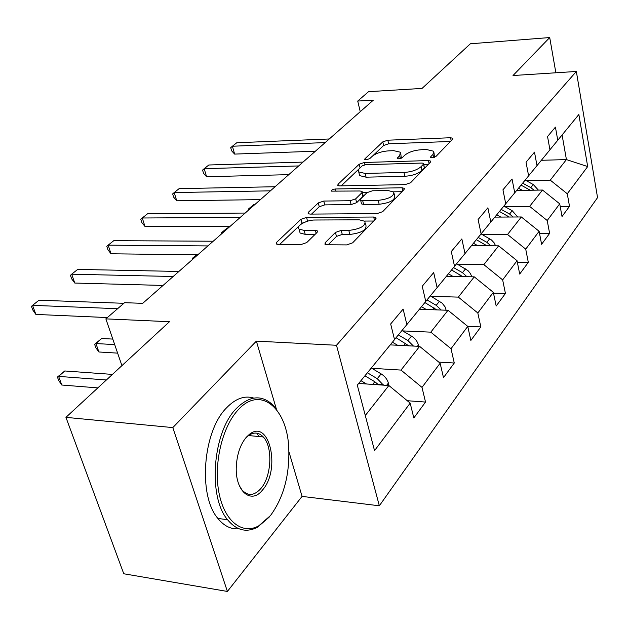 <?xml version="1.0" encoding="UTF-8"?>
<svg xmlns="http://www.w3.org/2000/svg" width="629" height="629" viewBox="0 0 629 629"><rect width="100%" height="100%" fill="white"/><g stroke="black" fill="none" stroke-linecap="round" stroke-linejoin="round"><path stroke-width="0.94" d="M432.17 157.8L435.866 156.55L452.613 139.19L452.817 138.27L450.561 137.743L387.826 140.196L382.794 141.887L364.946 158.775L364.757 159.522L366.149 159.837L369.766 158.626L372.116 156.385C376.063 153.24 381.544 151.392 388.557 150.858L393.762 150.677L400.445 152.234L399.667 155.497L397.206 158.484L398.684 158.838L402.34 157.604L404.62 155.339C408.496 152.147 414.031 150.276 421.226 149.733L426.588 149.545L433.68 151.235L432.98 154.419L430.755 156.707L430.606 157.423L432.17 157.8M262.93 436.927L262.718 436.369M325.193 242.684L324.949 244.241L326.986 244.775L346.658 244.909L352.61 242.849L375.647 218.971L375.867 217.603L373.689 217.029L306.559 217.406L300.945 219.317L276.548 242.401L276.257 243.973L278.097 244.445L300.859 244.602L306.724 242.582L317.11 232.4L317.37 230.922L315.396 230.411L304.169 230.411L299.058 229.121C295.268 226.228 306.52 219.836 314.964 220.016L359.245 219.82L364.962 221.322C365.708 225.96 360.331 228.995 348.812 230.426L341.248 230.426L335.438 232.423L325.193 242.684L325.696 244.618M555.871 72.783L549.715 37.551L470.358 43.786L422.051 88.414L368.555 91.677L357.712 101.057L373.327 100.16L142.712 303.343L124.573 302.683L105.853 318.872L121.924 365.638M276.335 408.944L256.373 341.122L172.818 427.594L65.935 417.349L169.476 321.71L105.853 318.872M256.373 341.122L336.491 345.274L576.345 71.47L597.55 197.608L379.342 505.787L336.491 345.274M549.715 37.551L513.012 75.527L576.345 71.47M405.115 184.612L410.595 182.74L430.456 162.148L430.676 161.11L428.428 160.568L364.38 162.471L359.183 164.224L338.048 184.218L337.773 185.421L339.731 185.893L405.115 184.612M404.054 189.526L382.691 211.666L376.983 213.624L310.042 214.096L308.131 213.624L308.414 212.248L318.274 202.923L323.762 201.06L350.156 200.722L355.692 198.835L361.879 192.733L362.131 191.499L360.071 190.996L331.459 191.137C331.334 190.068 332.662 189.353 335.43 188.983L402.057 187.772L404.274 188.33L404.054 189.526M172.818 427.594L227.399 591.449L123.779 573.774L65.935 417.349M425.526 402.065L421.996 387.385L440.127 363.216L443.492 377.652L454.272 363.004L451.017 348.71L467.756 326.396L470.854 340.454L480.823 326.907L477.82 312.983L493.325 292.328L496.187 306.024L505.433 293.452L502.65 279.889L517.046 260.705L519.703 274.055L528.305 262.364L525.726 249.139L539.124 231.283L541.593 244.296L549.612 233.39L547.214 220.504L559.724 203.835L562.019 216.525L569.512 206.336L567.279 193.763L587.683 166.567L578.853 114.494L557.766 140.251L555.423 127.129L547.544 136.54L549.943 149.804L537.001 165.616L534.493 152.139L526.041 162.227L528.619 175.845L514.734 192.812L512.037 178.966L502.956 189.809L505.74 203.804L490.801 222.045L487.884 207.814L478.103 219.505L481.114 233.886L465.004 253.558L461.843 238.926L451.276 251.553L454.539 266.342L437.108 287.626L433.68 272.577L422.232 286.258L425.77 301.48L406.861 324.58L403.126 309.083L390.672 323.966L394.532 339.636L357.288 385.129L374.538 450.631L410.179 403.126L413.835 417.963L425.526 402.065L407.254 400.712M390.232 344.889L419.629 346.375L401.003 370.08L371.833 368.295M401.003 370.08L421.996 387.385M419.629 346.375L440.127 363.216M406.861 324.58L394.517 339.566M419.386 309.279L448.005 310.27L430.81 332.151L402.646 330.909M430.81 332.151L451.017 348.71M448.005 310.27L467.756 326.396M437.108 287.626L425.754 301.417M446.386 276.296L474.266 276.854L458.344 297.116L431.117 296.33M458.344 297.116L477.82 312.983M474.266 276.854L493.325 292.328M465.004 253.558L454.523 266.287M471.475 245.648L498.64 245.837L483.858 264.652L457.503 264.266M483.858 264.652L502.65 279.889M498.64 245.837L517.046 260.705M490.801 222.045L481.099 233.831M494.842 217.107L521.323 216.966L507.556 234.491L482.018 234.436M507.556 234.491L525.726 249.139M521.323 216.966L539.124 231.283M514.734 192.812L505.732 203.757M516.661 190.461L542.489 190.037L529.642 206.391L504.867 206.634M529.642 206.391L547.214 220.504M542.489 190.037L559.724 203.835M537.001 165.616L528.612 175.805M541.357 160.293L566.422 159.585L550.257 180.153L526.206 180.641M550.257 180.153L567.279 193.763M562.09 134.968L566.422 159.585L587.683 166.567M557.766 140.251L549.935 149.765M227.399 591.449L302.069 496.399L379.342 505.787M357.712 101.057L360.252 111.679M365.292 415.525L388.871 385.514L358.664 383.454M388.871 385.514L410.179 403.126M560.187 206.422L569.512 206.336M539.525 233.375L549.612 233.39M517.345 262.214L528.305 262.364M493.49 293.13L505.433 293.452M467.717 326.365L480.823 326.907M438.798 362.123L454.272 363.004M302.069 496.399L288.915 451.701M434.466 157.344L434.01 152.768M401.302 158.241L400.791 153.767M450.411 141.47L388.659 143.797L383.643 145.48L372.769 155.827M359.033 168.902L341.209 185.862M428.31 164.381L423.899 164.499M423.506 164.169L423.663 163.43L422.106 163.053L365.763 164.672L362.115 165.907L358.813 169.177L358.326 171.261L358.727 171.914L365.158 173.431L403.975 172.464C411.429 171.945 417.137 170.011 421.1 166.646L423.506 164.169L424.355 167.967L423.742 163.799M359.214 173.895L359.639 175.64L366.07 177.174L365.158 173.431M424.355 167.967L421.957 170.451C417.994 173.824 412.294 175.766 404.848 176.269L366.07 177.174M311.552 214.088L319.265 206.744L318.274 202.923M362.28 192.128L363.075 195.336L362.823 196.578L356.643 202.695L351.124 204.582L324.753 204.881L319.265 206.744M362.335 192.332L367.493 192.246M393.55 191.814L401.978 191.672M378.218 200.36C389.044 199.008 394.21 196.217 393.738 191.994L387.904 190.516L372.478 190.784L366.998 192.647L360.834 198.764L360.582 200.038L362.666 200.557L378.218 200.36L379.161 204.268C389.972 202.931 395.138 200.14 394.65 195.894L394.131 193.677M361.376 203.253L361.541 203.914L363.617 204.441L362.666 200.557M379.161 204.268L363.617 204.441M365.465 223.35L365.952 225.324C366.707 229.994 361.329 233.037 349.826 234.452L342.27 234.428L336.468 236.433L328.189 244.783M299.553 230.977L300.112 233.052L305.222 234.35L304.169 230.411M315.09 234.373L305.222 234.35M307.589 221.282L301.983 223.201L300.52 224.584M299.231 225.811L279.646 244.453M373.657 221.031L364.671 221.062M538.385 190.107L533.274 184.525L525.168 180.075M522.385 190.367L518.493 188.22M533.982 190.178L530.79 187.623L522.644 183.149M521.048 185.107L530.247 190.241M255.107 204.323L254.116 204.331L249.925 208.026L250.908 208.018M248.479 210.157L248.203 209.213L254.116 204.331M248.203 209.213L249.925 208.026L250.114 208.71M325.177 142.586L232.4 146.227L236.771 142.752L329.266 138.978M315.373 151.219L234.633 154.089L232.4 146.227L230.725 147.681L231.614 150.818L234.633 154.089M270.47 515.576C283.577 497.61 289.678 475.217 288.774 448.398C287.335 407.946 260.17 384.893 237.982 410.069C222.257 426.887 213.459 463.848 218.9 492.405C224.191 521.087 242.173 535.145 258.716 525.868L270.47 515.576M269.133 517.187L257.513 527.204C246.442 532.928 236.465 530.444 227.564 519.743C207.554 496.47 212.791 431.856 236.245 408.614C249.611 395.389 262.034 394.375 273.505 405.571L280.361 415.47M262.576 489.944C251.246 504.93 234.939 491.249 236.3 466.553C236.991 454.217 240.333 444.436 246.34 437.21L249.454 434.301C269.385 418.104 281.053 469.478 262.576 489.944M239.327 485.667L242.016 489.967C247.983 496.336 254.273 495.849 260.886 488.513C271.649 476.31 272.994 446.857 263.284 436.958C258.818 432.28 253.857 431.84 248.392 435.638L244.61 439.372M238.926 528.785C231.047 529.5 224.034 526.048 217.87 518.414C197.734 495.22 202.994 430.92 226.582 407.796C235.592 398.503 244.657 395.264 253.778 398.078M256.86 433.177L258.92 436.542M517.714 216.989L512.226 210.723L503.876 206.076M500.833 217.076L496.737 214.796M513.146 217.013L509.569 214.033L501.179 209.371M499.465 211.462L509.254 217.036M228.28 227.957L227.273 227.957L222.823 231.873L223.83 231.873M221.447 233.972L221.164 233.005L227.273 227.957M221.164 233.005L222.823 231.873L223.028 232.581M495.581 245.813L494.174 242.888L491.406 239.908L481.091 233.909M477.757 245.695L473.44 243.25M490.848 245.782L486.846 242.314L478.205 237.44M476.365 239.68L486.783 245.75M196.751 254.816L194.047 257.198L195.069 257.214M192.757 259.25L192.45 258.26L196.562 254.816M192.45 258.26L194.047 257.198L194.267 257.921M298.665 165.938L204.197 168.682L208.836 164.995L303.029 162.093M430.676 161.118L430.786 161.622M288.774 174.658L206.571 176.725L204.197 168.682L202.577 170.097L203.529 173.305L206.571 176.725M270.407 190.839L174.209 192.56L179.139 188.637L275.062 186.734M260.43 199.629L176.733 200.793L174.209 192.56L172.66 193.913L173.675 197.199L176.733 200.793M471.821 276.799L470.413 273.529L468 270.643L456.607 263.755M452.99 276.43L448.43 273.804M466.93 276.705L462.464 272.664L453.54 267.561M451.567 269.967L462.685 276.618M162.243 286.132L162.007 285.417M446.126 310.199L445.041 306.834L442.124 303.123L430.322 295.874M426.336 309.523L421.501 306.7M441.212 310.034L436.227 305.324L426.973 299.939M424.889 302.557L436.762 309.877M418.364 346.312L418.356 344.81C417.326 341.217 415.038 338.323 411.484 336.122L401.978 330.508M397.583 345.266L392.433 342.207M112.795 339.086L101.686 338.481L95.938 343.536L98.895 351.981L117.623 353.128M413.473 346.068L407.914 340.556L398.354 334.903M396.05 337.702L408.811 345.832M98.895 351.981L95.805 347.688L94.625 344.322L95.938 343.536L114.698 344.613M94.625 344.322L101.686 338.481M240.215 217.437L142.264 217.996L147.524 213.813L245.192 213.05M230.167 226.291L144.961 226.424L142.264 217.996L140.802 219.285L141.879 222.65L144.961 226.424M207.884 245.923L108.157 245.153L113.778 240.679L213.223 241.222M197.773 254.831L111.042 253.786L108.157 245.153L106.804 246.364L107.952 249.807L111.042 253.786M173.179 276.501L71.675 274.197L77.689 269.409L178.911 271.453M163.029 285.44L74.772 283.05L71.675 274.197L70.432 275.321L71.675 278.851L74.772 283.05M388.329 385.475L388.329 382.896C387.212 379.201 384.822 376.197 381.143 373.885L371.322 367.989M366.471 383.981L360.952 380.655M112.434 374.404L64.779 370.968L58.615 376.386L61.791 385.027L97.833 387.889M383.431 385.145L377.274 378.697L367.415 372.761M364.93 375.796L374.813 381.756L378.579 384.806M61.791 385.027L58.694 380.49L57.428 377.046L58.615 376.386L106.403 379.979M57.428 377.046L64.779 370.968M117.623 308.697L32.543 305.348L39.006 300.206L123.85 303.304M107.37 317.566L35.877 314.421L32.543 305.348L31.45 306.362L32.779 309.979L35.877 314.421M433.672 157.588L432.98 154.419M397.599 158.72L397.379 157.753M400.374 158.571L399.667 155.497M365.174 159.75L364.946 158.775M383.643 145.48L382.794 141.887M388.659 143.797L387.826 140.196M451.182 140.668L450.561 137.743M430.967 157.651L430.755 156.707M338.441 185.767L338.048 184.218M360.071 167.849L359.183 164.224M364.93 164.759L364.38 162.471M429.096 163.571L428.428 160.568M404.848 176.269L403.975 172.464M421.957 170.451L421.1 166.646M308.87 213.978L308.414 212.248M324.753 204.881L323.762 201.06M351.124 204.582L350.156 200.722M356.643 202.695L355.692 198.835M362.823 196.578L361.879 192.733M336.043 191.405L335.43 188.983M402.772 190.854L402.057 187.772M336.468 236.433L335.438 232.423M342.27 234.428L341.248 230.426M349.826 234.452L348.812 230.426M316.167 233.328L315.396 230.411M277.082 244.343L276.548 242.401M301.983 223.201L300.945 219.317M307.573 221.204L306.559 217.406M374.459 220.197L373.689 217.029M530.79 187.623L533.274 184.525M528.667 190.265L529.201 189.596M509.569 214.033L512.226 210.723M507.147 217.044L507.87 216.14M486.846 242.314L489.7 238.768M484.094 245.735L485.03 244.571M462.464 272.664L465.531 268.85M459.335 276.556L460.514 275.093M436.227 305.324L439.529 301.212M432.673 309.743L434.128 307.935M417.412 346.264L418.364 345.062M407.914 340.556L411.484 336.122M403.881 345.58L405.642 343.387M386.599 385.357L388.329 383.163M377.274 378.697L381.143 373.885M372.683 384.405L374.813 381.756M378.131 384.35L383.218 384.696M452.911 138.702L452.817 138.27M359.639 175.64L358.727 171.914M361.541 203.914L360.582 200.038M404.416 188.952L404.274 188.33M300.112 233.052L299.058 229.121M317.582 231.708L317.37 230.922M376.048 218.342L375.867 217.603M217.87 518.414L227.564 519.743M263.284 436.958L248.518 435.543M248.392 435.638L249.454 434.301M258.716 525.868L257.513 527.204"/></g></svg>
